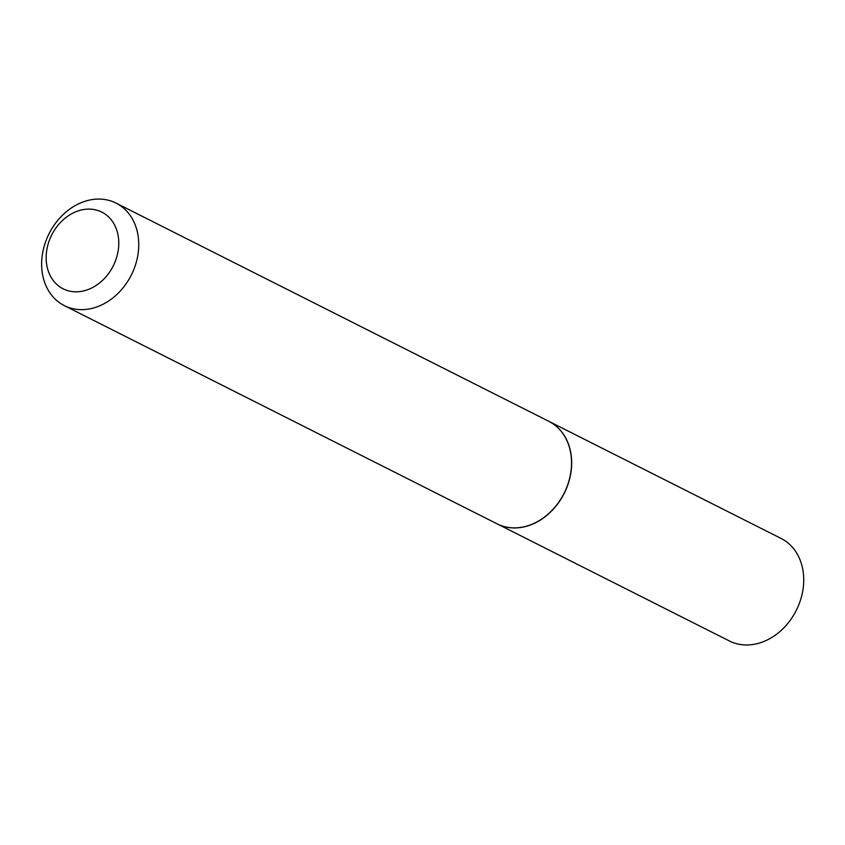 <?xml version="1.0" encoding="UTF-8"?>
<svg xmlns="http://www.w3.org/2000/svg" width="845" height="845" viewBox="0 0 845 845"><rect width="100%" height="100%" fill="white"/><g stroke="black" fill="none" stroke-linecap="round" stroke-linejoin="round"><path stroke-width="1.27" d="M497.187 523.889A57.418 46.031 -63.2 0 0 497.251 523.921L729.319 640.943A57.418 46.031 -63.2 0 0 762.877 641.873A57.418 46.031 -63.2 0 0 802.75 590.993A57.418 46.031 -63.2 0 0 781.023 538.413L548.954 421.391A57.418 46.031 -63.2 0 0 548.891 421.359M497.251 523.921A57.418 46.031 -63.2 0 0 530.808 524.851A57.418 46.031 -63.2 0 0 570.681 473.971A57.418 46.031 -63.2 0 0 548.954 421.391M118.332 236.801A42.947 34.434 -63.2 0 0 76.705 211.419A42.947 34.434 -63.2 0 0 46.612 264.126A42.947 34.434 -63.2 0 0 88.239 289.497A42.947 34.434 -63.2 0 0 118.332 236.801M138.136 236.093A57.418 46.031 -63.2 0 0 116.04 203.096A57.418 46.031 -63.2 0 0 63.407 214.334A57.418 46.031 -63.2 0 0 42.25 272.618A57.418 46.031 -63.2 0 0 64.336 305.615A57.418 46.031 -63.2 0 0 116.98 294.377A57.418 46.031 -63.2 0 0 138.136 236.093M64.336 305.615L497.124 523.858A57.418 46.031 -63.2 0 0 549.768 512.609A57.418 46.031 -63.2 0 0 570.914 454.325A57.418 46.031 -63.2 0 0 548.827 421.328L116.04 203.096"/></g></svg>
